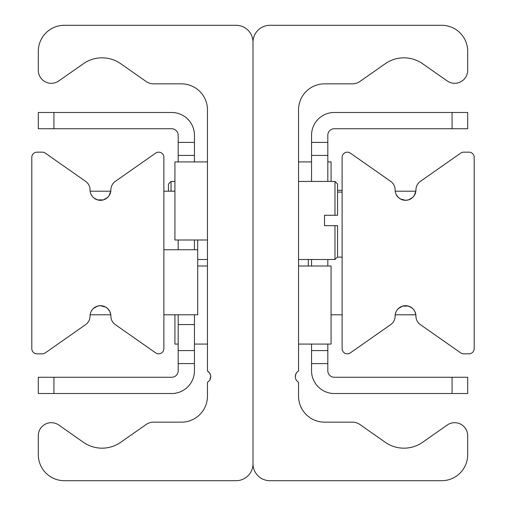 <?xml version="1.0" encoding="UTF-8"?>
<svg xmlns="http://www.w3.org/2000/svg" width="506" height="506" viewBox="0 0 506 506"><rect width="100%" height="100%" fill="white"/><g stroke="black" fill="none" stroke-linecap="round" stroke-linejoin="round"><path stroke-width="0.76" d="M296.617 372.669L295.548 374.775M298.54 109.872L298.54 370.974A6.508 6.508 0 0 0 298.54 382.245L298.54 396.128A26.021 26.021 0 0 0 324.561 422.149L352.41 422.149A13.011 13.011 0 0 1 359.874 424.502L385.275 442.288A32.529 32.529 0 0 0 422.592 442.288L447.215 425.046A13.011 13.011 0 0 1 467.689 435.704L467.689 454.679A26.021 26.021 0 0 1 441.668 480.7L269.913 480.7A16.913 16.913 0 0 1 253 463.787L253 42.213A16.913 16.913 0 0 1 269.913 25.3L441.668 25.3A26.021 26.021 0 0 1 467.689 51.321L467.689 70.296A13.011 13.011 0 0 1 447.215 80.954L422.592 63.712A32.529 32.529 0 0 0 385.275 63.712L359.874 81.498A13.011 13.011 0 0 1 352.41 83.851L324.561 83.851A26.021 26.021 0 0 0 298.54 109.872M295.289 376.774L295.763 374.168L296.63 372.65M210.464 374.838L209.37 372.65L207.46 370.974A6.508 6.508 0 0 1 207.46 382.245L207.46 396.128A26.021 26.021 0 0 1 181.439 422.149L153.59 422.149A13.011 13.011 0 0 0 146.126 424.502L120.725 442.288A32.529 32.529 0 0 1 83.408 442.288L58.785 425.046A13.011 13.011 0 0 0 38.311 435.704L38.311 454.679A26.021 26.021 0 0 0 64.332 480.7L236.087 480.7A16.913 16.913 0 0 0 253 463.787L253 42.213A16.913 16.913 0 0 0 236.087 25.3L64.332 25.3A26.021 26.021 0 0 0 38.311 51.321L38.311 70.296A13.011 13.011 0 0 0 58.785 80.954L83.408 63.712A32.529 32.529 0 0 1 120.725 63.712L146.126 81.498A13.011 13.011 0 0 0 153.59 83.851L181.439 83.851A26.021 26.021 0 0 1 207.46 109.872L207.46 370.974L209.37 372.65L210.464 374.838L210.711 376.401L209.845 379.861M208.472 371.695L207.53 371.018M90.138 191.198L110.795 191.198L109.043 195.797L107.595 197.479L103.407 199.876L97.696 199.927L93.977 198.036M92.206 196.233L91.112 194.456M91.909 310.184L93.281 308.571L97.449 306.143L100.466 305.694L105.615 307.06L107.727 308.647L109.853 311.607L110.795 314.802L90.138 314.802M90.58 312.853L91.061 311.652M163.874 348.634A5.205 5.205 0 0 1 155.684 352.897L115.317 324.631A10.411 10.411 0 0 1 110.877 316.105A10.411 10.411 0 0 0 100.466 305.694A10.411 10.411 0 0 0 90.055 316.105A10.411 10.411 0 0 1 85.622 324.631L45.255 352.897A5.205 5.205 0 0 1 42.27 353.839L37.008 353.839A5.205 5.205 0 0 1 31.808 348.634L31.808 157.366A5.205 5.205 0 0 1 37.008 152.161L42.27 152.161A5.205 5.205 0 0 1 45.255 153.103L85.622 181.369A10.411 10.411 0 0 1 90.055 189.895A10.411 10.411 0 0 0 100.466 200.306A10.411 10.411 0 0 0 110.877 189.895A10.411 10.411 0 0 1 115.317 181.369L155.684 153.103A5.205 5.205 0 0 1 163.874 157.366L163.874 348.634M395.515 313.284L396.103 311.702M396.957 310.203L398.405 308.521L402.593 306.124L408.304 306.073L412.023 307.964L413.794 309.767L414.888 311.544L415.862 314.808L395.205 314.802M395.205 191.198L415.862 191.192L414.091 195.816L412.719 197.429L408.551 199.857L405.534 200.306L400.385 198.94L398.273 197.353L396.147 194.393M342.126 157.366A5.205 5.205 0 0 1 350.316 153.103L390.683 181.369A10.411 10.411 0 0 1 395.123 189.895A10.411 10.411 0 0 0 405.534 200.306A10.411 10.411 0 0 0 415.945 189.895A10.411 10.411 0 0 1 420.378 181.369L460.745 153.103A5.205 5.205 0 0 1 463.73 152.161L468.992 152.161A5.205 5.205 0 0 1 474.192 157.366L474.192 348.634A5.205 5.205 0 0 1 468.992 353.839L463.73 353.839A5.205 5.205 0 0 1 460.745 352.897L420.378 324.631A10.411 10.411 0 0 1 415.945 316.105A10.411 10.411 0 0 0 405.534 305.694A10.411 10.411 0 0 0 395.123 316.105A10.411 10.411 0 0 1 390.683 324.631L350.316 352.897A5.205 5.205 0 0 1 342.126 348.634L342.126 157.366M327.818 142.401L311.551 142.401L311.551 155.412L327.818 155.412L327.818 135.247A6.508 6.508 0 0 1 334.321 128.739L467.689 128.739L467.689 112.477L452.073 112.477L452.073 128.739M327.818 155.412L327.818 181.439M327.818 259.508L327.818 266.011M327.818 344.08L327.818 350.588L311.551 350.588L311.551 363.599L327.818 363.599L327.818 350.588M452.073 377.261L452.073 393.523L467.689 393.523L467.689 377.261L334.321 377.261A6.508 6.508 0 0 1 327.818 370.753L327.818 363.599M311.551 363.599L311.551 370.753A22.77 22.77 0 0 0 334.321 393.523L452.073 393.523M311.551 350.588L311.551 344.08M311.551 266.011L311.551 259.508M311.551 181.439L311.551 155.412M452.073 112.477L334.321 112.477A22.77 22.77 0 0 0 311.551 135.247L311.551 142.401M194.449 155.412L194.449 142.401L178.182 142.401L178.182 155.412L194.449 155.412L194.449 161.92M53.927 128.739L53.927 112.477L38.311 112.477L38.311 128.739L171.679 128.739A6.508 6.508 0 0 1 178.182 135.247L178.182 142.401M178.182 363.599L194.449 363.599L194.449 350.588L178.182 350.588L178.182 370.753A6.508 6.508 0 0 1 171.679 377.261L38.311 377.261L38.311 393.523L53.927 393.523L53.927 377.261M178.182 350.588L178.182 314.802M178.182 249.749L178.182 239.989M178.182 161.92L178.182 155.412M53.927 393.523L171.679 393.523A22.77 22.77 0 0 0 194.449 370.753L194.449 363.599M194.449 239.989L194.449 249.749M194.449 314.802L194.449 350.588M194.449 142.401L194.449 135.247A22.77 22.77 0 0 0 171.679 112.477L53.927 112.477M337.572 215.265L334.972 215.265L337.572 215.265L337.572 184.039L334.972 181.439L334.972 215.265L324.523 215.265L324.523 225.676L324.523 215.265M324.523 225.676L337.572 225.676L334.972 225.676L334.972 259.508L298.54 259.508M334.972 259.508L337.572 256.903L337.572 225.676M171.028 191.198L171.028 181.439L168.428 184.039L168.428 191.198M342.126 257.13L337.344 257.13M342.126 192.097L337.572 192.097M342.126 190.319L337.572 190.319M308.299 259.508L308.299 266.011M342.126 314.802L331.069 314.802M163.874 314.802L197.701 314.802L197.701 239.989M163.874 191.198L174.931 191.198M163.874 249.749L197.701 249.749M174.931 314.802L174.931 344.08L178.182 344.08M331.069 181.439L331.069 161.92L327.818 161.92M207.46 161.92L174.931 161.92L174.931 239.989L207.46 239.989M298.54 344.08L331.069 344.08L331.069 266.011L298.54 266.011M178.182 324.561L194.449 324.561M298.54 181.439L334.972 181.439M174.931 181.439L171.028 181.439M207.46 259.508L197.701 259.508M207.46 266.011L197.701 266.011M207.46 344.08L194.449 344.08M298.54 161.92L311.551 161.92"/></g></svg>
